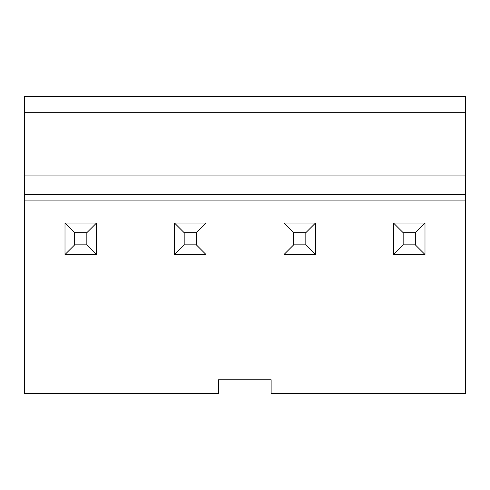 <?xml version="1.0" encoding="UTF-8"?>
<svg xmlns="http://www.w3.org/2000/svg" width="490" height="490" viewBox="0 0 490 490"><rect width="100%" height="100%" fill="white"/><g stroke="black" fill="none" stroke-linecap="round" stroke-linejoin="round"><path stroke-width="0.73" d="M74.682 244.859L65.005 254.537L65.005 223.017L96.524 223.017L96.524 254.537L86.846 244.859L86.846 232.695L74.682 232.695L74.682 244.859L86.846 244.859M96.524 254.537L65.005 254.537M74.682 232.695L65.005 223.017M96.524 223.017L86.846 232.695M184.173 244.859L174.495 254.537L174.495 223.017L206.014 223.017L206.014 254.537L196.337 244.859L196.337 232.695L184.173 232.695L184.173 244.859L196.337 244.859M206.014 254.537L174.495 254.537M184.173 232.695L174.495 223.017M206.014 223.017L196.337 232.695M293.663 244.859L283.986 254.537L283.986 223.017L315.505 223.017L315.505 254.537L305.827 244.859L305.827 232.695L293.663 232.695L293.663 244.859L305.827 244.859M315.505 254.537L283.986 254.537M293.663 232.695L283.986 223.017M315.505 223.017L305.827 232.695M403.154 244.859L393.476 254.537L393.476 223.017L424.995 223.017L424.995 254.537L415.318 244.859L415.318 232.695L403.154 232.695L403.154 244.859L415.318 244.859M424.995 254.537L393.476 254.537M403.154 232.695L393.476 223.017M424.995 223.017L415.318 232.695M24.5 200.073L24.5 393.611L218.595 393.611L218.595 379.787L271.129 379.787L271.129 393.611L465.5 393.611L465.5 200.073L24.5 200.073L24.5 175.935L465.5 175.935L465.5 200.073M24.5 112.718L465.5 112.718L465.5 96.389L24.5 96.389L24.5 175.935M465.5 112.718L465.5 175.935M465.5 194.542L24.5 194.542"/></g></svg>
